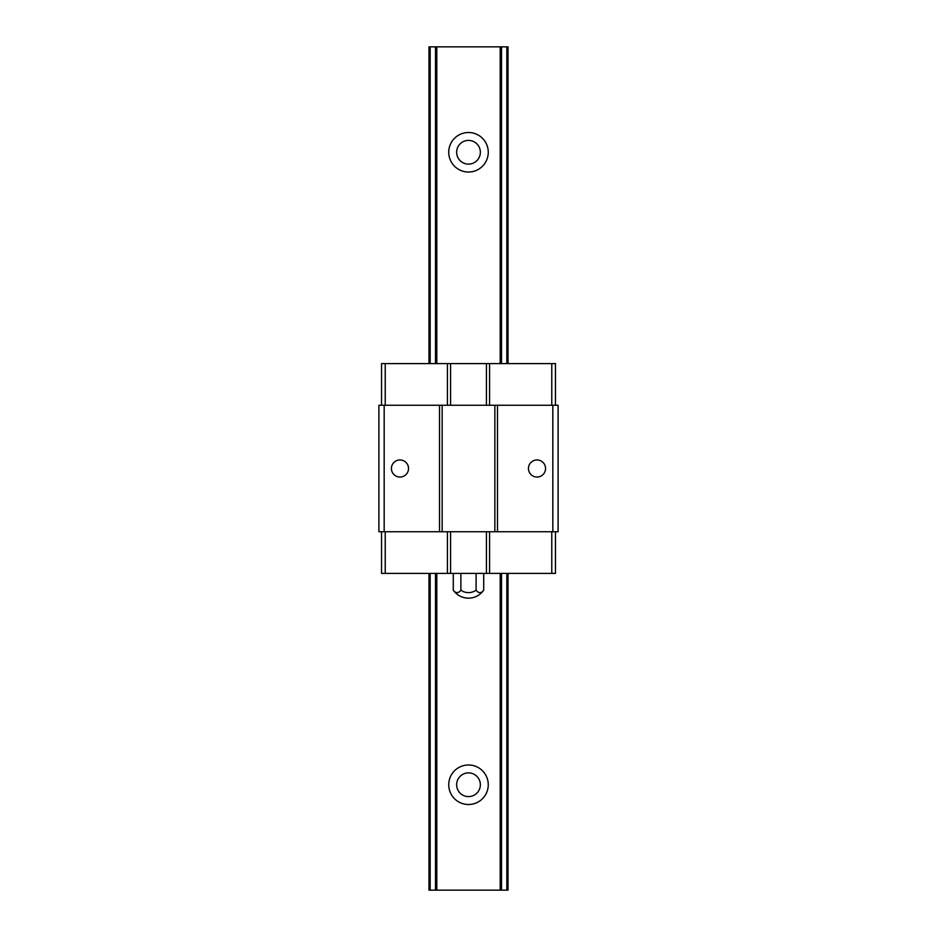 <?xml version="1.0" encoding="UTF-8"?>
<svg xmlns="http://www.w3.org/2000/svg" width="937" height="937" viewBox="0 0 937 937"><rect width="100%" height="100%" fill="white"/><g stroke="black" fill="none" stroke-linecap="round" stroke-linejoin="round"><path stroke-width="1.41" d="M456.647 784.737A11.853 11.853 0 0 1 474.427 774.466A11.853 11.853 0 0 1 474.427 795.009A11.853 11.853 0 0 1 456.647 784.737M468.5 804.508A19.771 19.771 0 0 1 451.388 774.852A19.771 19.771 0 0 1 485.612 774.852A19.771 19.771 0 0 1 468.5 804.508M436.806 573.385L436.806 890.15L428.97 890.15L428.97 573.385M428.97 363.615L428.97 46.85L508.03 46.85L508.03 363.615M436.806 363.615L436.806 46.85M468.5 172.033A19.771 19.771 0 0 1 451.388 142.377A19.771 19.771 0 0 1 485.612 142.377A19.771 19.771 0 0 1 468.5 172.033M436.806 890.15L500.194 890.15L500.194 573.385M500.194 363.615L500.194 46.85M500.194 890.15L508.03 890.15L508.03 573.385M456.647 152.262A11.853 11.853 0 0 1 474.427 141.991A11.853 11.853 0 0 1 474.427 162.534A11.853 11.853 0 0 1 456.647 152.262M552.83 531.747L378.899 531.747L378.899 405.252L558.101 405.252L558.101 531.747L552.83 531.747L552.83 405.252M439.512 531.747L439.512 405.252M442.147 531.747L442.147 405.252M494.853 531.747L494.853 405.252M497.488 531.747L497.488 405.252M545.557 468.5A8.538 8.538 0 0 1 532.743 475.902A8.538 8.538 0 0 1 532.743 461.098A8.538 8.538 0 0 1 545.557 468.5M384.17 531.747L384.17 405.252M408.52 468.5A8.538 8.538 0 0 1 395.707 475.902A8.538 8.538 0 0 1 395.707 461.098A8.538 8.538 0 0 1 408.52 468.5M551.776 531.747L551.776 573.385L555.465 573.385L555.465 531.747M551.776 573.385L489.582 573.385L489.582 531.747M489.582 573.385L486.42 573.385L486.42 531.747M486.42 573.385L450.58 573.385L450.58 531.747M450.58 573.385L447.417 573.385L447.417 531.747M447.417 573.385L385.224 573.385L385.224 531.747M385.224 573.385L381.535 573.385L381.535 531.747M385.224 405.252L385.224 363.615L381.535 363.615L381.535 405.252M385.224 363.615L447.417 363.615L447.417 405.252M447.417 363.615L450.58 363.615L450.58 405.252M450.58 363.615L486.42 363.615L486.42 405.252M486.42 363.615L489.582 363.615L489.582 405.252M489.582 363.615L551.776 363.615L551.776 405.252M551.776 363.615L555.465 363.615L555.465 405.252M453.285 573.385L453.285 590.146A12.907 6.454 -90 0 0 460.887 590.146L460.887 573.385M460.887 590.146A12.907 12.907 0 0 0 476.101 590.146L476.101 573.385M476.101 590.146A12.907 6.454 90 0 0 483.715 590.146L483.715 573.385M468.5 598.157A18.447 18.447 0 0 1 453.285 590.146C457.033 595.311 462.105 597.982 468.5 598.157A18.447 18.447 0 0 0 483.715 590.146M430.165 890.15L430.165 573.385M430.165 363.615L430.165 46.85M435.494 890.15L435.494 573.385M435.494 363.615L435.494 46.85M501.506 890.15L501.506 573.385M501.506 363.615L501.506 46.85M506.835 890.15L506.835 573.385M506.835 363.615L506.835 46.85"/></g></svg>
